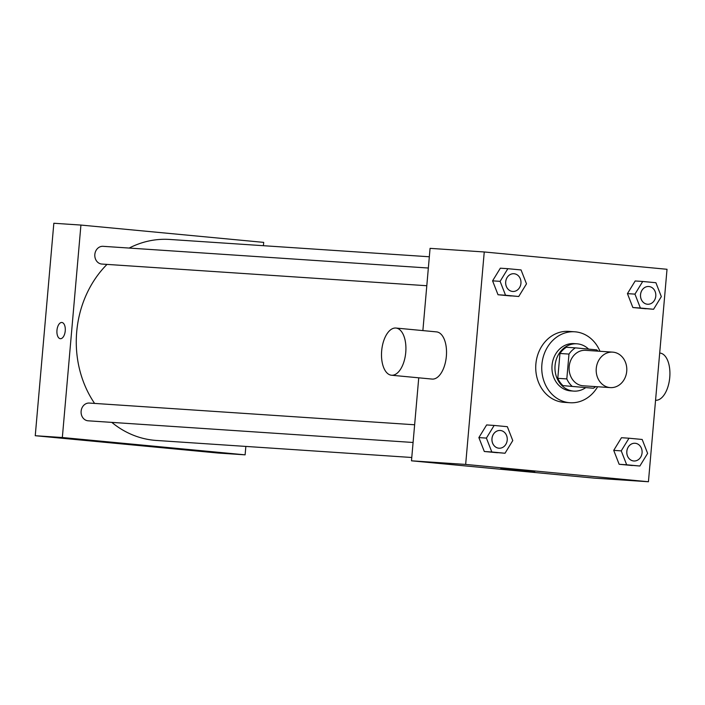 <?xml version="1.0" encoding="UTF-8"?>
<svg xmlns="http://www.w3.org/2000/svg" width="705" height="705" viewBox="0 0 705 705"><rect width="100%" height="100%" fill="white"/><g stroke="black" fill="none" stroke-linecap="round" stroke-linejoin="round"><path stroke-width="1.06" d="M596.263 368.424A17.775 15.298 -86.2 0 1 612.671 352.13A17.775 15.298 -86.2 0 1 626.754 370.883A17.775 15.298 -86.2 0 1 610.31 387.6A17.775 15.298 -86.2 0 1 596.263 368.424M610.31 387.6L583.22 385.794A17.775 15.298 -86.2 0 1 569.173 366.618A17.775 15.298 -86.2 0 1 585.582 350.323L612.671 352.13M593.407 388.252L563.004 385.626L593.407 388.252A22.939 19.74 -86.2 0 0 595.672 386.631M563.004 385.626A22.939 19.74 -86.2 0 1 557.787 378.321L559.955 353.469L568.988 354.077A22.939 19.74 -86.2 0 1 575.395 347.865L596.765 349.892A22.939 19.74 -86.2 0 1 598.043 351.161M568.988 354.077L566.811 378.92A22.939 19.74 -86.2 0 0 572.037 386.225M559.955 353.469A22.939 19.74 -86.2 0 1 566.362 347.265L575.395 347.865M557.787 378.321L566.811 378.92M588.604 349.116A23.697 20.401 93.8 0 0 577.439 343.855A23.697 20.401 93.8 0 0 576.946 343.811A23.697 20.401 93.8 0 0 555.02 366.098A23.697 20.401 93.8 0 0 573.791 391.108A23.697 20.401 93.8 0 0 585.573 387.732M573.791 391.108L570.786 390.905A23.697 20.401 -86.2 0 1 552.05 365.331A23.697 20.401 -86.2 0 1 573.94 343.608L576.946 343.811M597.62 386.754A35.55 30.597 -86.2 0 1 569.992 402.731A35.55 30.597 -86.2 0 1 541.898 364.37A35.55 30.597 -86.2 0 1 574.725 331.791A35.55 30.597 -86.2 0 1 599.981 351.284M569.992 402.731L563.974 402.326A35.55 30.597 -86.2 0 1 535.879 363.965A35.55 30.597 -86.2 0 1 568.706 331.385L574.725 331.791M642.713 281.471L635.187 280.969L627.432 293.624L632.861 307.53L653.579 309.275L661.334 296.62L655.906 282.723L642.713 281.471L634.958 294.126L640.387 308.023L653.579 309.275M629.001 438.219L621.475 437.717L613.72 450.372L619.149 464.278L639.867 466.023L647.622 453.377L642.184 439.471L629.001 438.219L621.237 450.874L626.674 464.78L639.867 466.023M648.433 481.744L667.018 269.284L484.247 251.967L465.661 464.428L648.433 481.744L594.253 478.131L411.482 460.814L465.661 464.428M507.864 268.693L500.338 268.191L492.584 280.846L498.021 294.743L518.73 296.497L526.494 283.842L521.057 269.936L507.864 268.693L500.109 281.348L505.547 295.245L518.73 296.497M494.152 425.441L486.626 424.939L478.871 437.594L484.309 451.491L505.018 453.245L512.773 440.59L507.344 426.692L494.152 425.441L486.397 438.096L491.826 451.993L505.018 453.245M422.877 330.592L430.068 248.354L484.247 251.967M418.744 377.81L411.482 460.814M500.603 468.878L534.795 471.98L500.603 468.878M395.946 328.045L436.554 331.888A23.697 12.064 95.4 0 1 446.327 356.624A23.697 12.064 95.4 0 1 432.086 379.079L391.469 375.227A23.697 12.064 95.4 0 1 381.669 350.834A23.697 12.064 95.4 0 1 395.946 328.045A23.697 12.064 95.4 0 1 405.719 352.773A23.697 12.064 95.4 0 1 391.469 375.227M655.562 400.255A23.697 12.064 -84.6 0 0 669.75 377.457A23.697 12.064 -84.6 0 0 659.951 353.064L659.695 353.038M94.602 403.419A100.718 86.689 -86.2 0 1 76.713 331.773A100.718 86.689 -86.2 0 1 107.01 264.393M129.182 248.063A100.718 86.689 -86.2 0 1 169.72 239.453L429.336 256.77M411.773 457.492L156.316 440.449A100.718 86.689 -86.2 0 1 111.813 422.383M414.637 424.771L89.332 403.066A8.883 7.649 93.8 0 0 81.11 411.429A8.883 7.649 93.8 0 0 88.151 420.806L413.086 442.476M426.798 285.728L101.864 264.058A8.883 7.649 -86.2 0 1 94.84 254.461A8.883 7.649 -86.2 0 1 103.045 246.318L428.349 268.023M263.406 245.701L263.696 242.379L80.925 225.062L62.34 437.523L245.111 454.84L245.851 446.424M245.111 454.84L218.021 453.033L35.25 435.716L53.836 223.256L80.925 225.062M35.25 435.716L62.34 437.523M124.371 443.78L158.554 446.882L124.371 443.78M60.33 338.7A8.143 4.151 95.4 0 1 56.964 330.31A8.143 4.151 95.4 0 1 61.864 322.476A8.143 4.151 95.4 0 1 65.23 330.98A8.143 4.151 95.4 0 1 60.33 338.7A8.143 4.151 95.4 0 1 56.964 330.31A8.143 4.151 95.4 0 1 61.873 322.476M491.967 438.625A8.883 7.649 -86.2 0 1 500.18 430.473A8.883 7.649 -86.2 0 1 500.189 430.473A8.883 7.649 -86.2 0 1 507.239 439.849A8.883 7.649 -86.2 0 1 499.017 448.213A8.883 7.649 -86.2 0 1 498.999 448.213A8.883 7.649 -86.2 0 1 491.967 438.625M486.626 424.939L478.871 437.594L486.397 438.096M478.871 437.594L484.309 451.491L491.826 451.993M484.309 451.491L497.492 452.742M498.999 448.213L499.017 448.213A8.883 7.649 -86.2 0 1 491.993 438.625A8.883 7.649 -86.2 0 1 500.206 430.482L500.206 430.482M633.865 460.991L633.839 460.991A8.883 7.649 -86.2 0 1 633.839 460.991A8.883 7.649 -86.2 0 1 626.815 451.403A8.883 7.649 -86.2 0 1 635.02 443.26A8.883 7.649 -86.2 0 1 635.038 443.26A8.883 7.649 -86.2 0 1 642.088 452.636A8.883 7.649 -86.2 0 1 633.865 460.991A8.883 7.649 -86.2 0 1 626.842 451.403A8.883 7.649 -86.2 0 1 635.046 443.26L635.046 443.26M621.475 437.717L613.72 450.372L621.237 450.874M613.72 450.372L619.149 464.278L626.674 464.78M619.149 464.278L632.341 465.529M512.711 291.465L512.729 291.465A8.883 7.649 -86.2 0 1 505.705 281.877A8.883 7.649 -86.2 0 1 513.892 273.725A8.883 7.649 -86.2 0 1 513.901 273.725A8.883 7.649 -86.2 0 1 520.96 283.102A8.883 7.649 -86.2 0 1 512.729 291.465A8.883 7.649 -86.2 0 1 512.711 291.465A8.883 7.649 -86.2 0 1 505.688 281.868A8.883 7.649 -86.2 0 1 513.919 273.725L513.919 273.725M500.338 268.191L492.584 280.846L500.109 281.348M492.584 280.846L498.021 294.743L505.547 295.245M498.021 294.743L511.213 295.994M647.551 304.243L647.578 304.243A8.883 7.649 -86.2 0 1 640.554 294.655A8.883 7.649 -86.2 0 1 648.741 286.503A8.883 7.649 -86.2 0 1 648.75 286.503L648.759 286.512A8.883 7.649 -86.2 0 1 655.8 295.888A8.883 7.649 -86.2 0 1 647.578 304.243A8.883 7.649 -86.2 0 1 647.551 304.243A8.883 7.649 -86.2 0 1 640.528 294.655A8.883 7.649 -86.2 0 1 648.759 286.512M635.187 280.969L627.432 293.624L634.958 294.126M627.432 293.624L632.861 307.53L640.387 308.023M632.861 307.53L646.053 308.772"/></g></svg>
